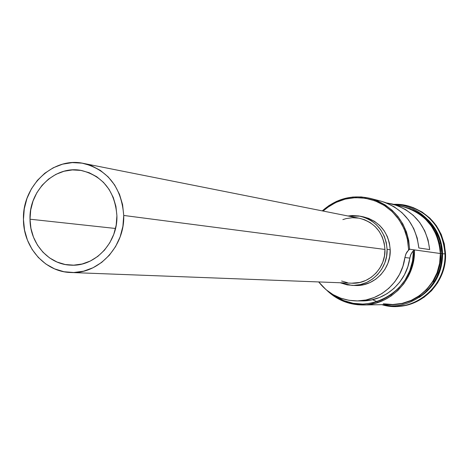 <?xml version="1.0" encoding="UTF-8"?>
<svg xmlns="http://www.w3.org/2000/svg" width="469" height="469" viewBox="0 0 469 469"><rect width="100%" height="100%" fill="white"/><g stroke="black" fill="none" stroke-linecap="round" stroke-linejoin="round"><path stroke-width="0.7" d="M383.296 303.748L392.723 304.516L402.15 303.379L411.202 300.365L419.526 295.587L426.796 289.221L432.717 281.506L437.049 272.753L439.629 263.302L440.344 253.524L414.455 249.907L413.429 250.657C415.44 292.427 363.651 319.688 332.603 294.356L343.713 300.565L353.21 303.308L363.076 304.105L372.943 302.915L382.423 299.767L391.164 294.772L398.82 288.113L405.087 280.04L409.724 270.865L412.544 260.94L413.429 250.657L411.014 254.069L409.789 258.091L404.894 257.528L405.873 254.005L408.581 249.989L408.569 249.227L407.315 238.762L404.09 228.778L399.031 219.668L392.336 211.795L384.281 205.451L375.177 200.884L365.398 198.252L355.309 197.648L345.307 199.085L335.775 202.497L327.063 207.738L323.053 211.038L329.689 205.909L337.029 201.922L344.897 199.19L353.087 197.795L361.394 197.766L369.601 199.12L377.492 201.828L384.861 205.827L391.509 211.015L397.261 217.258L401.951 224.399L405.462 232.249L407.684 240.603L408.569 249.227L409.619 249.227L408.716 240.415L406.43 231.891L402.83 223.883L398.017 216.608L392.119 210.253L385.301 204.994L377.756 200.955L369.678 198.246L361.282 196.927L352.799 197.027L344.451 198.539L336.443 201.412L328.992 205.563L322.279 210.886C336.214 198.569 352.172 194.395 370.147 198.364C394.247 206.09 407.403 223.045 409.619 249.227L440.344 253.524C438.292 229.599 426.174 214.087 403.991 206.981L392.354 204.021C414.233 210.886 426.673 226.07 429.668 249.572L418.858 247.984C415.774 223.725 402.977 208.06 380.447 200.99L370.147 198.364M30.004 219.199L115.515 228.473L30.004 219.199L30.714 209.965L33.035 201.013L36.881 192.677L42.11 185.278L48.536 179.094L55.917 174.357L63.977 171.255L72.414 169.919L80.903 170.405L89.122 172.703L96.755 176.743L103.491 182.371L109.072 189.37L113.269 197.478L115.919 206.378L116.904 215.722C117.877 242.719 94.861 267.008 70.573 265.137C48.471 264.475 29.881 243.171 30.004 219.199C28.908 190.285 55.577 164.865 81.706 170.546C103.209 176.256 114.946 191.317 116.904 215.722L116.189 225.138L113.797 234.254L109.828 242.708L104.446 250.176L97.857 256.361L90.329 261.028L82.157 264L73.662 265.167L65.179 264.504L57.03 262.036L49.521 257.874L42.931 252.181L37.514 245.181L33.469 237.144L30.931 228.374L30.004 219.199M359.43 218.273L364.571 219.756L370.141 222.582L375.065 226.492L379.151 231.334L382.241 236.921L384.199 243.042L384.961 249.449C383.478 232.876 374.989 222.488 359.5 218.284L83.588 163.423C108.122 170.171 121.506 187.512 123.728 215.447L384.961 249.449L384.486 255.898L382.798 262.136L379.96 267.916L376.085 273.017L371.331 277.238L365.879 280.415L359.946 282.432L351.727 283.194M70.948 272.507L351.861 283.2C369.472 284.314 385.782 267.811 384.961 249.449L123.728 215.447C124.842 246.424 98.601 274.347 70.749 272.501C45.024 272.002 23.298 247.292 23.456 219.463C22.184 185.935 53.284 156.505 83.588 163.423M363.346 216.836L368.616 218.372L374.52 221.362L379.738 225.501L384.064 230.619L387.335 236.534L389.411 243.006L390.22 249.795C388.66 232.331 379.732 221.356 363.434 216.854L360.116 216.18C376.537 220.711 385.536 231.78 387.101 249.385L390.22 249.795L389.716 256.619L387.927 263.22L384.92 269.335L380.816 274.734L375.78 279.196L370.012 282.555L363.727 284.689L355.221 285.498M352.096 285.392L355.355 285.504C373.94 286.582 391.082 269.153 390.22 249.795L387.101 249.385L386.292 242.543L384.193 236.018L380.904 230.056L376.543 224.891L371.284 220.723L365.339 217.71L358.937 215.963L352.33 215.541L347.986 215.998L360.116 216.18M440.807 244.841L441.81 253.729C442.244 260.207 440.678 267.711 437.108 276.241C440.397 269.106 441.962 261.602 441.81 253.729L444.975 253.84C444.876 226.275 420.183 202.778 393.708 204.361L407.708 205.897C430.46 213.295 442.883 229.277 444.975 253.84L445.538 253.922C443.445 229.4 431.04 213.448 408.329 206.061L407.708 205.897M372.533 299.709L377.299 301.731M428.162 219.938C437.272 229.265 442.091 240.568 442.619 253.84C442.091 240.568 437.272 229.265 428.162 219.938M380.224 200.931L385.289 202.485L394.095 206.735L401.968 212.65L408.599 220.02L413.746 228.579L417.211 238.018L418.858 247.984L429.668 249.572L428.062 239.917L424.697 230.771L419.702 222.476L413.253 215.33L405.609 209.596L397.055 205.475L386.345 202.889L392.354 204.021M393.919 204.42C419.163 204.554 441.61 227.359 441.745 253.524L440.543 253.518L439.359 243.763L436.328 234.453L431.574 225.958L425.283 218.613L417.721 212.686L409.173 208.412L399.805 205.914C430.436 211.501 441.218 239.794 440.543 253.518L440.948 253.577M356.839 300.928L362.291 300.905C385.336 301.209 406.904 281.963 409.789 258.091L404.894 257.528L406.131 253.453L407.215 251.619L409.619 249.227L414.455 249.907L412.263 252.017L410.533 255.177L407.86 266.638L404.495 274.711L399.811 282.045L393.954 288.417L387.118 293.623L379.515 297.51L371.395 299.955L363.006 300.893M440.543 253.518C443.498 268.901 426.21 306.685 388.191 304.586L392.729 304.715L402.191 303.572L411.278 300.547L419.638 295.751L426.937 289.355L432.881 281.617L437.237 272.823L439.822 263.338L440.543 253.518M408.094 205.997L413.324 207.65L422.094 212.035L429.868 218.108L436.322 225.648L441.206 234.365L444.319 243.909L445.538 253.922L444.8 263.988L442.144 273.726L437.671 282.743L431.568 290.68L424.076 297.24L415.493 302.159L406.166 305.26L396.51 306.427C423.12 306.515 446.769 281.447 445.538 253.922L444.975 253.84C446.212 281.418 422.522 306.527 395.877 306.439L381.901 304.68C412.351 314.289 446.764 286.987 444.975 253.84L441.81 253.729C441.851 241.617 435.338 220.043 412.515 209.737M419.028 297.534C434.523 287.304 442.384 272.741 442.619 253.84C442.384 272.741 434.523 287.304 419.028 297.534M393.192 304.709L402.642 303.566L411.723 300.547L420.072 295.751M433.297 281.635L437.647 272.858L440.233 263.379M439.77 243.833L436.745 234.535L431.99 226.052L425.711 218.712L418.155 212.797L409.619 208.523M363.088 304.967C349.124 304.932 337.07 300.084 326.922 290.411L333.623 295.957L341.145 300.271L349.276 303.238L357.806 304.768L366.488 304.797L375.077 303.332L383.331 300.394L391.011 296.068L397.894 290.463L403.786 283.745L408.505 276.106L411.917 267.752L413.922 258.935L414.455 249.907C415.727 278.873 390.876 305.213 363.088 304.967L392.512 304.522C418.424 304.75 441.546 280.351 440.344 253.524L439.166 243.81L436.147 234.535L431.416 226.076L425.149 218.753L417.615 212.856L409.103 208.599L403.774 206.929M404.894 257.528C401.968 281.728 380.119 301.239 356.786 300.928C341.186 300.6 328.493 294.268 318.709 281.939L326.072 289.707L333.054 294.62L340.781 298.196L349.018 300.318L357.513 300.922L366.002 299.972L374.227 297.493L381.924 293.553L388.848 288.271L394.781 281.816L399.524 274.377L402.935 266.193L404.894 257.528M387.101 249.385C387.969 268.907 370.692 286.477 351.967 285.392L340.131 282.754L347.207 284.882L353.814 285.398L360.409 284.572L366.735 282.42L372.55 279.032L377.627 274.529L381.76 269.089L384.791 262.921L386.597 256.267L387.101 249.385M347.57 282.731L341.608 281.013M342.857 219.609L346.222 218.577L352.377 217.722L358.568 218.114M23.456 219.463L24.523 230.033L27.437 240.146L32.097 249.408L38.335 257.487L45.915 264.059L54.574 268.872L63.972 271.733L73.762 272.518L83.564 271.182L93.003 267.764L101.703 262.388L109.318 255.253L115.55 246.63L120.134 236.863L122.901 226.328L123.728 215.447L122.585 204.654L119.519 194.371L114.665 185.009L108.21 176.93L100.419 170.446L91.607 165.797L82.116 163.159L72.314 162.614L62.588 164.168L53.296 167.755L44.795 173.231L37.397 180.372L31.376 188.901L26.944 198.504L24.271 208.822L23.456 219.463M408.581 249.989L409.619 249.227L408.569 249.227L408.581 249.989M441.745 253.524C443.393 285.14 411.782 311.938 382.118 304.68M396.516 306.427L395.877 306.439"/></g></svg>
